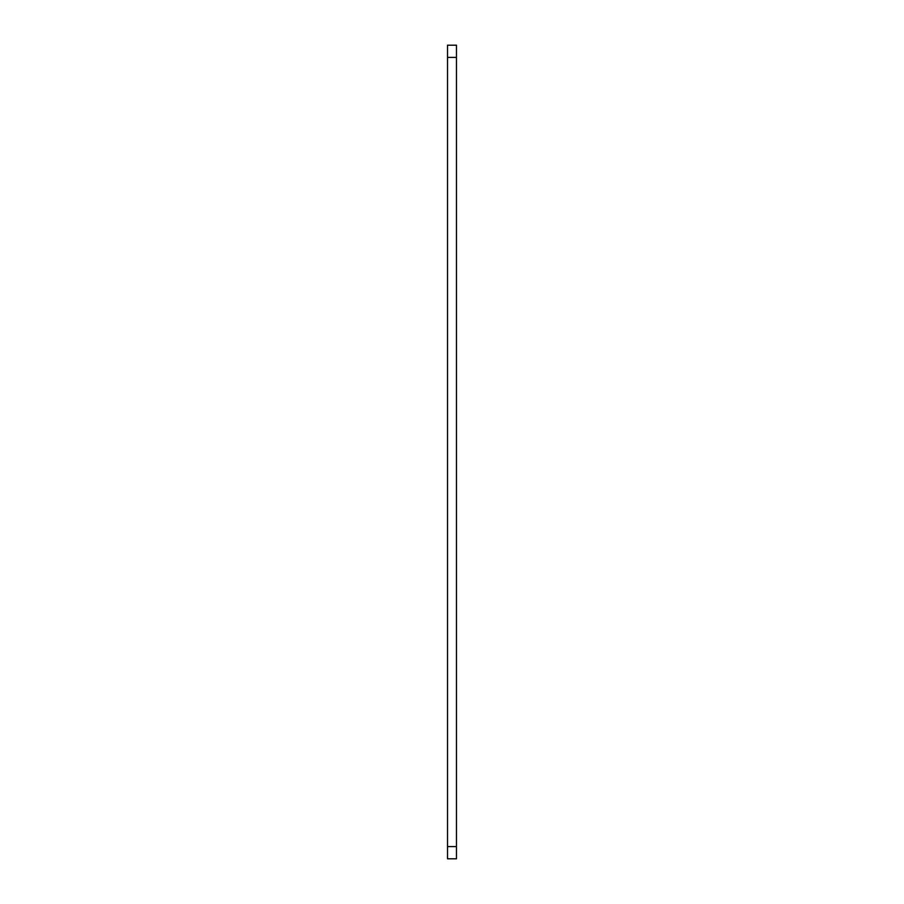 <?xml version="1.0" encoding="UTF-8"?>
<svg xmlns="http://www.w3.org/2000/svg" width="904" height="904" viewBox="0 0 904 904"><rect width="100%" height="100%" fill="white"/><g stroke="black" fill="none" stroke-linecap="round" stroke-linejoin="round"><path stroke-width="1.36" d="M447.525 57.404L447.525 45.2L456.475 45.2L456.475 858.8L447.525 858.8L447.525 57.404L456.475 57.404M447.525 846.596L456.475 846.596"/></g></svg>
